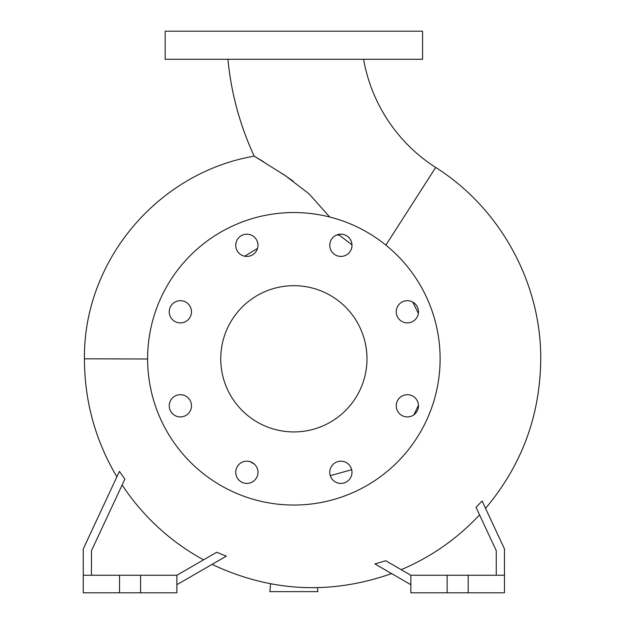 <?xml version="1.0" encoding="UTF-8"?>
<svg xmlns="http://www.w3.org/2000/svg" width="624" height="624" viewBox="0 0 624 624"><rect width="100%" height="100%" fill="white"/><g stroke="black" fill="none" stroke-linecap="round" stroke-linejoin="round"><path stroke-width="0.94" d="M227.924 59.28A296.384 296.384 0 0 0 254.21 156.14L285.402 175.695L309.106 193.892L329.69 217.004M339.074 234.335L339.464 235.248L351.983 244.889M363.597 59.28A161.834 161.834 0 0 0 435.669 167.466L385.897 245.138M396.248 311.789A11.115 11.115 0 0 0 407.363 322.904A11.115 11.115 0 0 0 418.478 311.789A11.115 11.115 0 0 0 407.363 300.674A11.115 11.115 0 0 0 396.248 311.789M396.248 405.811A11.115 11.115 0 0 0 407.363 416.926A11.115 11.115 0 0 0 418.478 405.811A11.115 11.115 0 0 0 407.363 394.696A11.115 11.115 0 0 0 396.248 405.811M329.761 472.298A11.115 11.115 0 0 0 340.876 483.413A11.115 11.115 0 0 0 351.991 472.298A11.115 11.115 0 0 0 340.876 461.183A11.115 11.115 0 0 0 329.761 472.298M235.739 472.298A11.115 11.115 0 0 0 246.854 483.413A11.115 11.115 0 0 0 257.969 472.298A11.115 11.115 0 0 0 246.854 461.183A11.115 11.115 0 0 0 235.739 472.298M169.252 405.811A11.115 11.115 0 0 0 180.367 416.926A11.115 11.115 0 0 0 191.482 405.811A11.115 11.115 0 0 0 180.367 394.696A11.115 11.115 0 0 0 169.252 405.811M169.252 311.789A11.115 11.115 0 0 0 180.367 322.904A11.115 11.115 0 0 0 191.482 311.789A11.115 11.115 0 0 0 180.367 300.674A11.115 11.115 0 0 0 169.252 311.789M235.739 245.302A11.115 11.115 0 0 0 246.854 256.417A11.115 11.115 0 0 0 257.969 245.302A11.115 11.115 0 0 0 246.854 234.187A11.115 11.115 0 0 0 235.739 245.302M329.761 245.302A11.115 11.115 0 0 0 340.876 256.417A11.115 11.115 0 0 0 351.991 245.302A11.115 11.115 0 0 0 340.876 234.187A11.115 11.115 0 0 0 329.761 245.302M418.361 313.42L412.823 302.11M249.99 461.635L254.179 463.936M330.283 475.652L351.686 469.708M413.923 414.781L418.462 405.241M147.615 359.011L84.435 358.8L84.435 359.564C84.646 401.591 95.456 440.684 116.875 476.837L117.788 474.895M91.455 575.25L91.455 550.742L124.839 479.154L119.434 471.37L83.265 548.925L83.265 575.25L119.535 575.25L119.535 592.8L176.865 592.8L176.865 575.25L140.595 575.25L140.595 592.8M203.557 559.837A228.025 228.025 0 0 1 122.132 484.957M176.865 584.704L226.286 556.171L216.7 552.256L176.865 575.25M410.865 584.704L374.891 563.94L385.78 560.765L401.201 569.673A228.025 228.025 0 0 0 479.552 514.87M447.135 575.25L447.135 592.8L410.865 592.8L410.865 575.25L504.465 575.25L504.465 548.925L482.118 501.002L476.011 507.289M84.435 358.8C83.351 261.144 157.451 172.817 254.21 156.14L263.609 161.811M293.264 181.225L282.126 173.495M220.74 358.8A73.125 73.125 0 0 0 293.865 431.925A73.125 73.125 0 0 0 366.99 358.8A73.125 73.125 0 0 0 293.865 285.675A73.125 73.125 0 0 0 220.74 358.8M440.115 358.8A146.25 146.25 0 0 0 293.865 212.55A146.25 146.25 0 0 0 147.615 358.8A146.25 146.25 0 0 0 293.865 505.05A146.25 146.25 0 0 0 440.115 358.8M244.67 256.199L257.517 248.43M336.999 234.881L339.464 235.248M119.535 575.25L140.595 575.25M447.135 592.8L504.465 592.8L504.465 575.25M293.865 59.28L422.565 59.28L422.565 31.2L165.165 31.2L165.165 59.28L293.865 59.28M317.499 587.668L317.85 591.63L269.88 591.63L270.566 583.814M475.972 507.203L496.275 550.742L496.275 575.25M468.195 575.25L468.195 592.8M410.865 575.25L385.78 560.765M83.265 575.25L83.265 592.8L119.535 592.8M485.542 508.357C521.719 465.356 540.119 415.756 540.735 359.564C541.351 283.171 500.331 208.166 435.669 167.466M212.066 564.385C270.66 591.981 330.509 595.046 391.615 573.596"/></g></svg>
